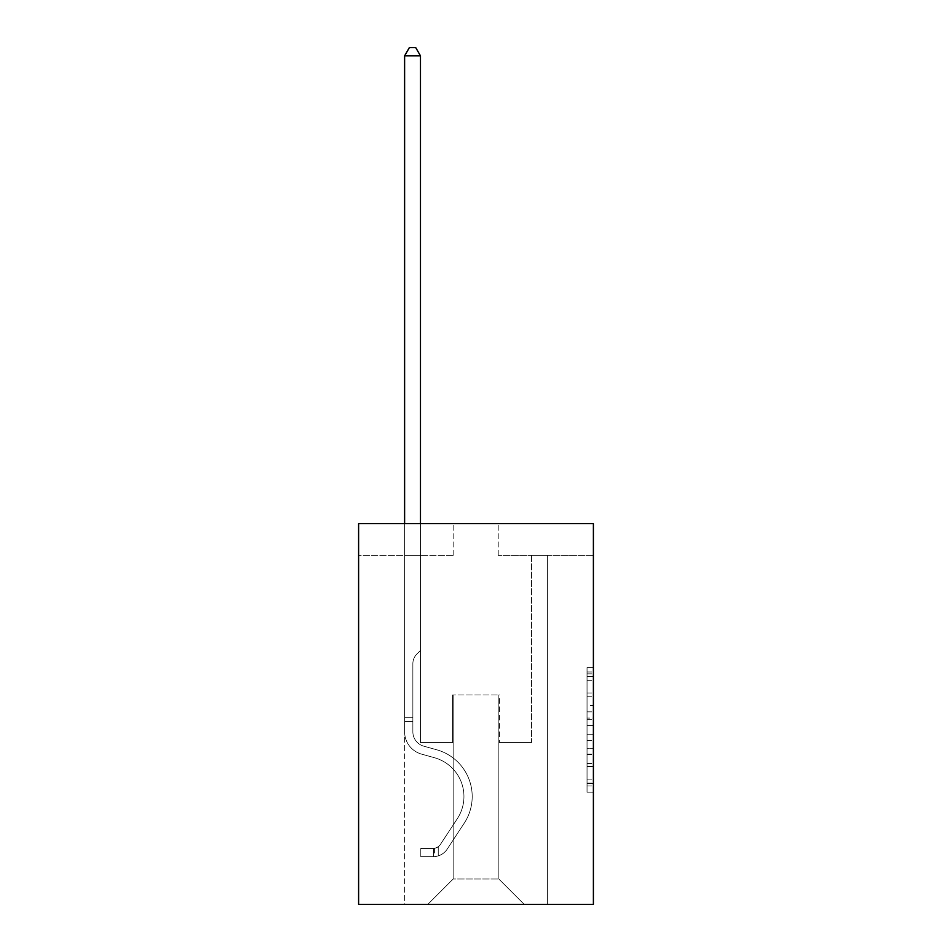 <?xml version="1.0" encoding="UTF-8"?>
<svg xmlns="http://www.w3.org/2000/svg" width="952" height="952" viewBox="0 0 952 952"><rect width="100%" height="100%" fill="white"/><g stroke="black" fill="none" stroke-linecap="round" stroke-linejoin="round"><path stroke-width="0.71" stroke-dasharray="4.76 3.57" d="M587.051 705.599L587.051 725.531L593.393 725.531L593.393 785.947L593.393 673.837L593.393 725.531L587.051 725.531L587.051 671.969L587.051 792.183L587.051 667.602L587.051 783.46L593.393 783.46L587.051 783.46L593.393 783.46L587.051 783.46L587.051 763.528L587.051 792.183L593.393 792.183L593.393 667.602L593.393 783.151L593.393 734.254L587.051 734.254L593.393 734.254L593.393 763.528L593.393 676.325L587.051 676.325L593.393 676.325L593.393 792.183L593.393 673.837L593.393 792.183L587.051 792.183L587.051 667.602L593.393 667.602L593.393 673.837L593.393 667.602L593.393 673.837L593.393 667.602L593.393 671.969L593.393 667.602L587.051 667.602L587.051 676.325L593.393 676.325L587.051 676.325L587.051 705.599L593.393 705.599M593.393 718.058L593.393 711.834L593.393 718.058L587.051 718.058L587.051 692.985L587.051 766.8L587.051 748.272L593.393 748.272L587.051 748.272L587.051 792.183L593.393 792.183L587.051 792.183L593.393 792.183L587.051 792.183L587.051 667.602L593.393 667.602L587.051 667.602L593.393 667.602L587.051 667.602L587.051 718.058L593.393 718.058M593.393 523.659L593.393 904.4L358.606 904.4L358.606 523.659L453.795 523.659L358.606 523.659L358.606 555.385L453.795 555.385L358.606 555.385L358.606 523.659L593.393 523.659L498.205 523.659L593.393 523.659L593.393 555.385L593.393 523.659M404.612 904.4L547.388 904.4L547.388 555.385L531.525 555.385L547.388 555.385L531.525 555.385L547.388 555.385L531.525 555.385L547.388 555.385L531.525 555.385L547.388 555.385L531.525 555.385L547.388 555.385L531.525 555.385L547.388 555.385L531.525 555.385L547.388 555.385L531.525 555.385L547.388 555.385L531.525 555.385L547.388 555.385L531.525 555.385L547.388 555.385L531.525 555.385L547.388 555.385L531.525 555.385L547.388 555.385L531.525 555.385L547.388 555.385L531.525 555.385L547.388 555.385L531.525 555.385L547.388 555.385L531.525 555.385L547.388 555.385L531.525 555.385L547.388 555.385L547.388 904.4L547.388 555.385L547.388 904.4L547.388 555.385L547.388 904.4L547.388 555.385L547.388 904.4L547.388 555.385L547.388 904.4L547.388 555.385L547.388 904.4L547.388 555.385L547.388 904.4L547.388 555.385L547.388 904.4L547.388 555.385L547.388 904.4L547.388 555.385L547.388 904.4L547.388 555.385L547.388 904.4L547.388 555.385L547.388 904.4L547.388 555.385L547.388 904.4L547.388 555.385L547.388 904.4L547.388 555.385L547.388 904.4L547.388 555.385L547.388 904.4L547.388 555.385L547.388 904.4L404.612 904.4L427.769 904.4L404.612 904.4L427.769 904.4L404.612 904.4L427.769 904.4L404.612 904.4L427.769 904.4L404.612 904.4L427.769 904.4L404.612 904.4L427.769 904.4L404.612 904.4L427.769 904.4L404.612 904.4L427.769 904.4L404.612 904.4L427.769 904.4L404.612 904.4L427.769 904.4L404.612 904.4L427.769 904.4L404.612 904.4L427.769 904.4L404.612 904.4L427.769 904.4L404.612 904.4L427.769 904.4L404.612 904.4L427.769 904.4L404.612 904.4L427.769 904.4L404.612 904.4L404.612 555.385L420.475 555.385L404.612 555.385L420.475 555.385L404.612 555.385L420.475 555.385L404.612 555.385L420.475 555.385L404.612 555.385L420.475 555.385L404.612 555.385L420.475 555.385L404.612 555.385L420.475 555.385L404.612 555.385L420.475 555.385L404.612 555.385L420.475 555.385L404.612 555.385L420.475 555.385L404.612 555.385L420.475 555.385L404.612 555.385L420.475 555.385L404.612 555.385L420.475 555.385L404.612 555.385L420.475 555.385L404.612 555.385L420.475 555.385L404.612 555.385L420.475 555.385L404.612 555.385L420.475 555.385L404.612 555.385L404.612 904.4M593.393 555.385L498.205 555.385L593.393 555.385M453.152 879.017L453.152 694.996L453.152 879.017L453.152 694.996L498.848 694.996L498.848 879.017L453.152 879.017L427.769 904.4L453.152 879.017L453.152 694.996L453.152 879.017L453.152 694.996L452.521 694.996L452.521 742.584L420.475 742.584L420.475 555.385L420.475 742.584L420.475 555.385L420.475 742.584L420.475 555.385L420.475 742.584L420.475 555.385L420.475 742.584L420.475 555.385L420.475 742.584L420.475 555.385L420.475 742.584L420.475 555.385L420.475 742.584L420.475 555.385L420.475 742.584L420.475 555.385L420.475 742.584L420.475 555.385L420.475 742.584L420.475 555.385L420.475 742.584L420.475 555.385L420.475 742.584L420.475 555.385L420.475 742.584L420.475 555.385L420.475 742.584L420.475 555.385L420.475 742.584L420.475 555.385L420.475 742.584L420.475 555.385L420.475 742.584L452.521 742.584L420.475 742.584L452.521 742.584L420.475 742.584L452.521 742.584L420.475 742.584L452.521 742.584L420.475 742.584L452.521 742.584L420.475 742.584L452.521 742.584L420.475 742.584L452.521 742.584L420.475 742.584L452.521 742.584L420.475 742.584L452.521 742.584L420.475 742.584L452.521 742.584L420.475 742.584L452.521 742.584L420.475 742.584L452.521 742.584L420.475 742.584L452.521 742.584L420.475 742.584L452.521 742.584L420.475 742.584L452.521 742.584L420.475 742.584L452.521 742.584L420.475 742.584L452.521 742.584L452.521 694.996L452.521 742.584L452.521 694.996L452.521 742.584L452.521 694.996L452.521 742.584L452.521 694.996L452.521 742.584L452.521 694.996L452.521 742.584L452.521 694.996L452.521 742.584L452.521 694.996L452.521 742.584L452.521 694.996L452.521 742.584L452.521 694.996L452.521 742.584L452.521 694.996L452.521 742.584L452.521 694.996L452.521 742.584L452.521 694.996L452.521 742.584L452.521 694.996L452.521 742.584L452.521 694.996L452.521 742.584L452.521 694.996L452.521 742.584L452.521 694.996L452.521 742.584L452.521 694.996L453.152 694.996L452.521 694.996L453.152 694.996L452.521 694.996L453.152 694.996L452.521 694.996L453.152 694.996L452.521 694.996L453.152 694.996L452.521 694.996L453.152 694.996L452.521 694.996L453.152 694.996L452.521 694.996L453.152 694.996L452.521 694.996L453.152 694.996L452.521 694.996L453.152 694.996L452.521 694.996L453.152 694.996L452.521 694.996L453.152 694.996L452.521 694.996L453.152 694.996L452.521 694.996L453.152 694.996L452.521 694.996L453.152 694.996L452.521 694.996L453.152 694.996L452.521 694.996L453.152 694.996L453.152 879.017L427.769 904.4L453.152 879.017L453.152 694.996L453.152 879.017L427.769 904.4L453.152 879.017L453.152 694.996L453.152 879.017L427.769 904.4L453.152 879.017L453.152 694.996L453.152 879.017L427.769 904.4L453.152 879.017L453.152 694.996L453.152 879.017L427.769 904.4L453.152 879.017L453.152 694.996L453.152 879.017L427.769 904.4L453.152 879.017L453.152 694.996L453.152 879.017L427.769 904.4L453.152 879.017L453.152 694.996L453.152 879.017L427.769 904.4L453.152 879.017L453.152 694.996L453.152 879.017L427.769 904.4L453.152 879.017L453.152 694.996L453.152 879.017L427.769 904.4L453.152 879.017L453.152 694.996L453.152 879.017L427.769 904.4L453.152 879.017L453.152 694.996L453.152 879.017L427.769 904.4L453.152 879.017L453.152 694.996L453.152 879.017L427.769 904.4L453.152 879.017L453.152 694.996L453.152 879.017L427.769 904.4L453.152 879.017L453.152 694.996L453.152 879.017L427.769 904.4L453.152 879.017L427.769 904.4L453.152 879.017L498.848 879.017L498.848 694.996L498.848 879.017L524.231 904.4L498.848 879.017L498.848 694.996L498.848 879.017L524.231 904.4L498.848 879.017L498.848 694.996L498.848 879.017L524.231 904.4L498.848 879.017L498.848 694.996L498.848 879.017L524.231 904.4L498.848 879.017L498.848 694.996L498.848 879.017L524.231 904.4L498.848 879.017L498.848 694.996L498.848 879.017L524.231 904.4L498.848 879.017L498.848 694.996L498.848 879.017L524.231 904.4L498.848 879.017L498.848 694.996L498.848 879.017L524.231 904.4L498.848 879.017L498.848 694.996L498.848 879.017L524.231 904.4L498.848 879.017L498.848 694.996L498.848 879.017L524.231 904.4L498.848 879.017L498.848 694.996L498.848 879.017L524.231 904.4L498.848 879.017L498.848 694.996L498.848 879.017L524.231 904.4L498.848 879.017L498.848 694.996L498.848 879.017L524.231 904.4L498.848 879.017L498.848 694.996L498.848 879.017L524.231 904.4L498.848 879.017L498.848 694.996L498.848 879.017L524.231 904.4L498.848 879.017L498.848 694.996L498.848 879.017L524.231 904.4L498.848 879.017L498.848 694.996L498.848 879.017L524.231 904.4L498.848 879.017L498.848 694.996L453.152 694.996L453.152 879.017L427.769 904.4L453.152 879.017M499.479 694.996L498.848 694.996L499.479 694.996L498.848 694.996L499.479 694.996L498.848 694.996L499.479 694.996L498.848 694.996L499.479 694.996L498.848 694.996L499.479 694.996L498.848 694.996L499.479 694.996L498.848 694.996L499.479 694.996L498.848 694.996L499.479 694.996L498.848 694.996L499.479 694.996L498.848 694.996L499.479 694.996L498.848 694.996L499.479 694.996L498.848 694.996L499.479 694.996L498.848 694.996L499.479 694.996L498.848 694.996L499.479 694.996L498.848 694.996L499.479 694.996L498.848 694.996L499.479 694.996L498.848 694.996L499.479 694.996L499.479 742.584L499.479 694.996M524.231 904.4L498.848 879.017L524.231 904.4M498.205 555.385L498.205 523.659L498.205 555.385M453.795 555.385L453.795 523.659L453.795 555.385M531.525 555.385L531.525 742.584L499.479 742.584L531.525 742.584L499.479 742.584L531.525 742.584L499.479 742.584L531.525 742.584L499.479 742.584L531.525 742.584L499.479 742.584L531.525 742.584L499.479 742.584L531.525 742.584L499.479 742.584L531.525 742.584L499.479 742.584L531.525 742.584L499.479 742.584L531.525 742.584L499.479 742.584L531.525 742.584L499.479 742.584L531.525 742.584L499.479 742.584L531.525 742.584L499.479 742.584L531.525 742.584L499.479 742.584L531.525 742.584L499.479 742.584L531.525 742.584L499.479 742.584L531.525 742.584L499.479 742.584L531.525 742.584L531.525 555.385M587.051 725.531L593.393 725.531L587.051 725.531M587.051 671.969L587.051 667.602L587.051 671.969L593.393 671.969L587.051 671.969M587.051 766.491L587.051 740.477L587.051 766.491L593.393 766.491L587.051 766.491M587.051 740.477L587.051 734.254L593.393 734.254L587.051 734.254L587.051 740.477L593.393 740.477L587.051 740.477M587.051 692.985L587.051 676.325L587.051 692.985L593.393 692.985L587.051 692.985M587.051 667.602L593.393 667.602L587.051 667.602L587.051 673.837L587.051 667.602L593.393 667.602M587.051 792.183L593.393 792.183L587.051 792.183L587.051 785.947L587.051 792.183M404.612 523.659L404.612 731.802A23.157 23.157 0 0 0 421.558 754.115A23.157 23.157 0 0 1 404.612 731.802A23.157 23.157 0 0 0 421.558 754.115A23.157 23.157 0 0 1 404.612 731.802A23.157 23.157 0 0 0 421.558 754.115A23.157 23.157 0 0 1 404.612 731.802A23.157 23.157 0 0 0 421.558 754.115A23.157 23.157 0 0 1 404.612 731.802A23.157 23.157 0 0 0 421.558 754.115A23.157 23.157 0 0 1 404.612 731.802A23.157 23.157 0 0 0 421.558 754.115A23.157 23.157 0 0 1 404.612 731.802A23.157 23.157 0 0 0 421.558 754.115A23.157 23.157 0 0 1 404.612 731.802A23.157 23.157 0 0 0 421.558 754.115A23.157 23.157 0 0 1 404.612 731.802A23.157 23.157 0 0 0 421.558 754.115A23.157 23.157 0 0 1 404.612 731.802A23.157 23.157 0 0 0 421.558 754.115A23.157 23.157 0 0 1 404.612 731.802A23.157 23.157 0 0 0 421.558 754.115A23.157 23.157 0 0 1 404.612 731.802A23.157 23.157 0 0 0 421.558 754.115A23.157 23.157 0 0 1 404.612 731.802A23.157 23.157 0 0 0 421.558 754.115A23.157 23.157 0 0 1 404.612 731.802A23.157 23.157 0 0 0 421.558 754.115A23.157 23.157 0 0 1 404.612 731.802A23.157 23.157 0 0 0 421.558 754.115A23.157 23.157 0 0 1 404.612 731.802A23.157 23.157 0 0 0 421.558 754.115A23.157 23.157 0 0 1 404.612 731.802A23.157 23.157 0 0 0 421.558 754.115A23.157 23.157 0 0 1 404.612 731.802A23.157 23.157 0 0 0 421.558 754.115L434.469 757.721A40.293 40.293 0 0 1 457.341 818.637A40.293 40.293 0 0 0 434.469 757.721A40.293 40.293 0 0 1 457.341 818.637A40.293 40.293 0 0 0 434.469 757.721L421.558 754.115L434.469 757.721A40.293 40.293 0 0 1 457.341 818.637A40.293 40.293 0 0 0 434.469 757.721L421.558 754.115L434.469 757.721A40.293 40.293 0 0 1 457.341 818.637A40.293 40.293 0 0 0 434.469 757.721A40.293 40.293 0 0 1 457.341 818.637A40.293 40.293 0 0 0 434.469 757.721L421.558 754.115L434.469 757.721A40.293 40.293 0 0 1 457.341 818.637A40.293 40.293 0 0 0 434.469 757.721L421.558 754.115L434.469 757.721A40.293 40.293 0 0 1 457.341 818.637A40.293 40.293 0 0 0 434.469 757.721A40.293 40.293 0 0 1 457.341 818.637A40.293 40.293 0 0 0 434.469 757.721L421.558 754.115L434.469 757.721A40.293 40.293 0 0 1 457.341 818.637A40.293 40.293 0 0 0 434.469 757.721L421.558 754.115L434.469 757.721A40.293 40.293 0 0 1 457.341 818.637A40.293 40.293 0 0 0 434.469 757.721A40.293 40.293 0 0 1 457.341 818.637A40.293 40.293 0 0 0 434.469 757.721L421.558 754.115L434.469 757.721A40.293 40.293 0 0 1 457.341 818.637A40.293 40.293 0 0 0 434.469 757.721L421.558 754.115L434.469 757.721A40.293 40.293 0 0 1 457.341 818.637A40.293 40.293 0 0 0 434.469 757.721A40.293 40.293 0 0 1 457.341 818.637A40.293 40.293 0 0 0 434.469 757.721L421.558 754.115L434.469 757.721A40.293 40.293 0 0 1 457.341 818.637A40.293 40.293 0 0 0 434.469 757.721L421.558 754.115L434.469 757.721A40.293 40.293 0 0 1 457.341 818.637A40.293 40.293 0 0 0 434.469 757.721A40.293 40.293 0 0 1 457.341 818.637A40.293 40.293 0 0 0 434.469 757.721L421.558 754.115L434.469 757.721A40.293 40.293 0 0 1 457.341 818.637L440.324 844.567L457.341 818.637A40.293 40.293 0 0 0 434.469 757.721A40.293 40.293 0 0 1 457.341 818.637L440.324 844.567L457.341 818.637A40.293 40.293 0 0 0 434.469 757.721A40.293 40.293 0 0 1 457.341 818.637L440.324 844.567L457.341 818.637A40.293 40.293 0 0 0 434.469 757.721A40.293 40.293 0 0 1 457.341 818.637L440.324 844.567L457.341 818.637A40.293 40.293 0 0 0 434.469 757.721A40.293 40.293 0 0 1 457.341 818.637L440.324 844.567L457.341 818.637A40.293 40.293 0 0 0 434.469 757.721A40.293 40.293 0 0 1 457.341 818.637L440.324 844.567L457.341 818.637A40.293 40.293 0 0 0 434.469 757.721A40.293 40.293 0 0 1 457.341 818.637L440.324 844.567L457.341 818.637A40.293 40.293 0 0 0 434.469 757.721A40.293 40.293 0 0 1 457.341 818.637L440.324 844.567L457.341 818.637A40.293 40.293 0 0 0 434.469 757.721A40.293 40.293 0 0 1 457.341 818.637L440.324 844.567L457.341 818.637A40.293 40.293 0 0 0 434.469 757.721A40.293 40.293 0 0 1 457.341 818.637L440.324 844.567L457.341 818.637A40.293 40.293 0 0 0 434.469 757.721A40.293 40.293 0 0 1 457.341 818.637L440.324 844.567A8.568 8.568 0 0 1 438.241 846.768C433.434 848.97 433.434 848.97 438.241 846.768C433.434 848.97 433.434 848.97 438.241 846.768A8.568 8.568 0 0 0 440.324 844.567L457.341 818.637A40.293 40.293 0 0 0 434.469 757.721A40.293 40.293 0 0 1 457.341 818.637L440.324 844.567A8.568 8.568 0 0 1 433.481 848.422A8.568 8.568 0 0 0 440.324 844.567A8.568 8.568 0 0 1 438.241 846.768C433.434 848.97 433.434 848.97 438.241 846.768C433.434 848.97 433.434 848.97 438.241 846.768A8.568 8.568 0 0 0 440.324 844.567L457.341 818.637L440.324 844.567A8.568 8.568 0 0 1 433.481 848.422A8.568 8.568 0 0 0 440.324 844.567A8.568 8.568 0 0 1 438.241 846.768C433.434 848.97 433.434 848.97 438.241 846.768C433.434 848.97 433.434 848.97 438.241 846.768A8.568 8.568 0 0 0 440.324 844.567L457.341 818.637L440.324 844.567A8.568 8.568 0 0 1 433.481 848.422A8.568 8.568 0 0 0 440.324 844.567A8.568 8.568 0 0 1 438.241 846.768C433.434 848.97 433.434 848.97 438.241 846.768C433.434 848.97 433.434 848.97 438.241 846.768A8.568 8.568 0 0 0 440.324 844.567L457.341 818.637A40.293 40.293 0 0 0 434.469 757.721A40.293 40.293 0 0 1 457.341 818.637L440.324 844.567A8.568 8.568 0 0 1 433.481 848.422A8.568 8.568 0 0 0 440.324 844.567A8.568 8.568 0 0 1 438.241 846.768C433.434 848.97 433.434 848.97 438.241 846.768C433.434 848.97 433.434 848.97 438.241 846.768A8.568 8.568 0 0 0 440.324 844.567L457.341 818.637L440.324 844.567A8.568 8.568 0 0 1 433.481 848.422A8.568 8.568 0 0 0 440.324 844.567A8.568 8.568 0 0 1 438.241 846.768C433.434 848.97 433.434 848.97 438.241 846.768C433.434 848.97 433.434 848.97 438.241 846.768A8.568 8.568 0 0 0 440.324 844.567L457.341 818.637L440.324 844.567A8.568 8.568 0 0 1 433.481 848.422A8.568 8.568 0 0 0 440.324 844.567A8.568 8.568 0 0 1 438.241 846.768C433.434 848.97 433.434 848.97 438.241 846.768C433.434 848.97 433.434 848.97 438.241 846.768A8.568 8.568 0 0 0 440.324 844.567L457.341 818.637A40.293 40.293 0 0 0 434.469 757.721A40.293 40.293 0 0 1 457.341 818.637L440.324 844.567A8.568 8.568 0 0 1 433.481 848.422A8.568 8.568 0 0 0 440.324 844.567A8.568 8.568 0 0 1 438.241 846.768C433.434 848.97 433.434 848.97 438.241 846.768C433.434 848.97 433.434 848.97 438.241 846.768A8.568 8.568 0 0 0 440.324 844.567L457.341 818.637L440.324 844.567A8.568 8.568 0 0 1 433.481 848.422A8.568 8.568 0 0 0 440.324 844.567A8.568 8.568 0 0 1 438.241 846.768C433.434 848.97 433.434 848.97 438.241 846.768C433.434 848.97 433.434 848.97 438.241 846.768A8.568 8.568 0 0 0 440.324 844.567L457.341 818.637L440.324 844.567A8.568 8.568 0 0 1 433.481 848.422A8.568 8.568 0 0 0 440.324 844.567A8.568 8.568 0 0 1 438.241 846.768C433.434 848.97 433.434 848.97 438.241 846.768C433.434 848.97 433.434 848.97 438.241 846.768A8.568 8.568 0 0 0 440.324 844.567L457.341 818.637A40.293 40.293 0 0 0 434.469 757.721A40.293 40.293 0 0 1 457.341 818.637L440.324 844.567A8.568 8.568 0 0 1 433.481 848.422A8.568 8.568 0 0 0 440.324 844.567A8.568 8.568 0 0 1 438.241 846.768C433.434 848.97 433.434 848.97 438.241 846.768C433.434 848.97 433.434 848.97 438.241 846.768A8.568 8.568 0 0 0 440.324 844.567L457.341 818.637L440.324 844.567A8.568 8.568 0 0 1 433.481 848.422A8.568 8.568 0 0 0 440.324 844.567A8.568 8.568 0 0 1 438.241 846.768C433.434 848.97 433.434 848.97 438.241 846.768C433.434 848.97 433.434 848.97 438.241 846.768A8.568 8.568 0 0 0 440.324 844.567L457.341 818.637L440.324 844.567A8.568 8.568 0 0 1 433.481 848.422A8.568 8.568 0 0 0 440.324 844.567A8.568 8.568 0 0 1 438.241 846.768C433.434 848.97 433.434 848.97 438.241 846.768C433.434 848.97 433.434 848.97 438.241 846.768A8.568 8.568 0 0 0 440.324 844.567L457.341 818.637A40.293 40.293 0 0 0 434.469 757.721A40.293 40.293 0 0 1 457.341 818.637L440.324 844.567A8.568 8.568 0 0 1 433.481 848.422A8.568 8.568 0 0 0 440.324 844.567A8.568 8.568 0 0 1 438.241 846.768C433.434 848.97 433.434 848.97 438.241 846.768C433.434 848.97 433.434 848.97 438.241 846.768A8.568 8.568 0 0 0 440.324 844.567L457.341 818.637L440.324 844.567A8.568 8.568 0 0 1 433.481 848.422A8.568 8.568 0 0 0 440.324 844.567A8.568 8.568 0 0 1 438.241 846.768C433.434 848.97 433.434 848.97 438.241 846.768C433.434 848.97 433.434 848.97 438.241 846.768A8.568 8.568 0 0 0 440.324 844.567L457.341 818.637L440.324 844.567A8.568 8.568 0 0 1 433.481 848.422A8.568 8.568 0 0 0 440.324 844.567A8.568 8.568 0 0 1 438.241 846.768C433.434 848.97 433.434 848.97 438.241 846.768C433.434 848.97 433.434 848.97 438.241 846.768A8.568 8.568 0 0 0 440.324 844.567L457.341 818.637L440.324 844.567A8.568 8.568 0 0 1 433.481 848.422A8.568 8.568 0 0 0 440.324 844.567A8.568 8.568 0 0 1 438.241 846.768A8.568 8.568 0 0 0 440.324 844.567L457.341 818.637L440.324 844.567A8.568 8.568 0 0 1 433.481 848.422L420.796 848.434L420.796 856.681L420.796 848.434L433.481 848.422L433.481 856.681L420.796 856.681L433.481 856.681L433.481 848.422L420.796 848.434L420.796 856.681L420.796 848.434L433.481 848.422L433.481 856.681L420.796 856.681L433.481 856.681L433.481 848.422L420.796 848.434L420.796 856.681L420.796 848.434L433.481 848.422L433.481 856.681L420.796 856.681L433.481 856.681L433.481 848.422L420.796 848.434L420.796 856.681L420.796 848.434L433.481 848.422L433.481 856.681L420.796 856.681L433.481 856.681L433.481 848.422L420.796 848.434L420.796 856.681L420.796 848.434L433.481 848.422L433.481 856.681L420.796 856.681L433.481 856.681L433.481 848.422L420.796 848.434L420.796 856.681L420.796 848.434L433.481 848.422L433.481 856.681L420.796 856.681L433.481 856.681L433.481 848.422L420.796 848.434L420.796 856.681L420.796 848.434L433.481 848.422L433.481 856.681L420.796 856.681L433.481 856.681L433.481 848.422L420.796 848.434L420.796 856.681L420.796 848.434L433.481 848.422L433.481 856.681L420.796 856.681L433.481 856.681L433.481 848.422L420.796 848.434L420.796 856.681L420.796 848.434L433.481 848.422L433.481 856.681L420.796 856.681L433.481 856.681L433.481 848.422L420.796 848.434L420.796 856.681L420.796 848.434L433.481 848.422L433.481 856.681L420.796 856.681L433.481 856.681L433.481 848.422L420.796 848.434L420.796 856.681L420.796 848.434L433.481 848.422L433.481 856.681L420.796 856.681L433.481 856.681L433.481 848.422L420.796 848.434L420.796 856.681L420.796 848.434L433.481 848.422L433.481 856.681L420.796 856.681L433.481 856.681L433.481 848.422L420.796 848.434L420.796 856.681L420.796 848.434L433.481 848.422L433.481 856.681L420.796 856.681L433.481 856.681L433.481 848.422L420.796 848.434L420.796 856.681L420.796 848.434L433.481 848.422L433.481 856.681L420.796 856.681L433.481 856.681L433.481 848.422L420.796 848.434L420.796 856.681L420.796 848.434L433.481 848.422L433.481 856.681L420.796 856.681L433.481 856.681L433.481 848.422L420.796 848.434L420.796 856.681L420.796 848.434L433.481 848.422L433.481 856.681L420.796 856.681L433.481 856.681L433.481 848.422L420.796 848.434L433.481 848.422L433.481 856.681L433.481 848.422A8.568 8.568 0 0 0 440.324 844.567L457.341 818.637A40.293 40.293 0 0 0 434.469 757.721L421.558 754.115A23.157 23.157 0 0 1 404.612 731.802L404.612 55.847L420.475 55.847L420.475 650.442L416.893 654.024A13.792 13.792 0 0 0 412.859 663.77A13.792 13.792 0 0 1 416.893 654.024L420.475 650.442L420.475 55.847L404.612 55.847L420.475 55.847L415.715 47.6L409.372 47.6L415.715 47.6L409.372 47.6L404.612 55.847L420.475 55.847L415.715 47.6L409.372 47.6L404.612 55.847L420.475 55.847L420.475 650.442L416.893 654.024A13.792 13.792 0 0 0 412.859 663.77A13.792 13.792 0 0 1 416.893 654.024L420.475 650.442L420.475 55.847L404.612 55.847L420.475 55.847L415.715 47.6L409.372 47.6L415.715 47.6L409.372 47.6L404.612 55.847L420.475 55.847L415.715 47.6L409.372 47.6L404.612 55.847L420.475 55.847L420.475 650.442L416.893 654.024A13.792 13.792 0 0 0 412.859 663.77A13.792 13.792 0 0 1 416.893 654.024L420.475 650.442L420.475 55.847L404.612 55.847L420.475 55.847L415.715 47.6L409.372 47.6L415.715 47.6L409.372 47.6L404.612 55.847L420.475 55.847L415.715 47.6L409.372 47.6L404.612 55.847L420.475 55.847L420.475 650.442L416.893 654.024A13.792 13.792 0 0 0 412.859 663.77A13.792 13.792 0 0 1 416.893 654.024L420.475 650.442L420.475 55.847L404.612 55.847L420.475 55.847L415.715 47.6L409.372 47.6L415.715 47.6L409.372 47.6L404.612 55.847L420.475 55.847L415.715 47.6L409.372 47.6L404.612 55.847L420.475 55.847L420.475 650.442L416.893 654.024A13.792 13.792 0 0 0 412.859 663.77A13.792 13.792 0 0 1 416.893 654.024L420.475 650.442L420.475 55.847L404.612 55.847L420.475 55.847L415.715 47.6L409.372 47.6L415.715 47.6L409.372 47.6L404.612 55.847L420.475 55.847L415.715 47.6L409.372 47.6L404.612 55.847L420.475 55.847L420.475 650.442L416.893 654.024A13.792 13.792 0 0 0 412.859 663.77A13.792 13.792 0 0 1 416.893 654.024L420.475 650.442L420.475 55.847L404.612 55.847L420.475 55.847L415.715 47.6L409.372 47.6L415.715 47.6L409.372 47.6L404.612 55.847L404.612 731.802A23.157 23.157 0 0 0 421.558 754.115A23.157 23.157 0 0 1 404.612 731.802L404.612 55.847L404.612 731.802A23.157 23.157 0 0 0 421.558 754.115A23.157 23.157 0 0 1 404.612 731.802L404.612 55.847L404.612 731.802A23.157 23.157 0 0 0 421.558 754.115A23.157 23.157 0 0 1 404.612 731.802L404.612 55.847L404.612 731.802A23.157 23.157 0 0 0 421.558 754.115L434.469 757.721L421.558 754.115A23.157 23.157 0 0 1 404.612 731.802L404.612 55.847L404.612 731.802A23.157 23.157 0 0 0 421.558 754.115A23.157 23.157 0 0 1 404.612 731.802L404.612 55.847L404.612 731.802A23.157 23.157 0 0 0 421.558 754.115A23.157 23.157 0 0 1 404.612 731.802L404.612 55.847L409.372 47.6L415.715 47.6L420.475 55.847L420.475 650.442L416.893 654.024A13.792 13.792 0 0 0 412.859 663.77A13.792 13.792 0 0 1 416.893 654.024L420.475 650.442L420.475 55.847L404.612 55.847L404.612 731.802A23.157 23.157 0 0 0 421.558 754.115L434.469 757.721L421.558 754.115A23.157 23.157 0 0 1 404.612 731.802L404.612 55.847L409.372 47.6L404.612 55.847L420.475 55.847L415.715 47.6L420.475 55.847L420.475 650.442L416.893 654.024A13.792 13.792 0 0 0 412.859 663.77A13.792 13.792 0 0 1 416.893 654.024L420.475 650.442L420.475 55.847L415.715 47.6L409.372 47.6L404.612 55.847L404.612 731.802A23.157 23.157 0 0 0 421.558 754.115A23.157 23.157 0 0 1 404.612 731.802L404.612 55.847L409.372 47.6L415.715 47.6L420.475 55.847L420.475 650.442L416.893 654.024A13.792 13.792 0 0 0 412.859 663.77A13.792 13.792 0 0 1 416.893 654.024L420.475 650.442L420.475 55.847L404.612 55.847L404.612 731.802A23.157 23.157 0 0 0 421.558 754.115A23.157 23.157 0 0 1 404.612 731.802L404.612 55.847L409.372 47.6L404.612 55.847L420.475 55.847L415.715 47.6L420.475 55.847L420.475 650.442L416.893 654.024A13.792 13.792 0 0 0 412.859 663.77A13.792 13.792 0 0 1 416.893 654.024L420.475 650.442L420.475 55.847L415.715 47.6L409.372 47.6L404.612 55.847L404.612 731.802A23.157 23.157 0 0 0 421.558 754.115L434.469 757.721A40.293 40.293 0 0 1 457.341 818.637A40.293 40.293 0 0 0 434.469 757.721L421.558 754.115A23.157 23.157 0 0 1 404.612 731.802L404.612 55.847L409.372 47.6L415.715 47.6L420.475 55.847L420.475 650.442L416.893 654.024A13.792 13.792 0 0 0 412.859 663.77A13.792 13.792 0 0 1 416.893 654.024L420.475 650.442L420.475 55.847L404.612 55.847L404.612 731.802A23.157 23.157 0 0 0 421.558 754.115A23.157 23.157 0 0 1 404.612 731.802L404.612 55.847L409.372 47.6L404.612 55.847L420.475 55.847L415.715 47.6L420.475 55.847L420.475 650.442L416.893 654.024A13.792 13.792 0 0 0 412.859 663.77A13.792 13.792 0 0 1 416.893 654.024L420.475 650.442L420.475 55.847L415.715 47.6L409.372 47.6L404.612 55.847L404.612 731.802A23.157 23.157 0 0 0 421.558 754.115A23.157 23.157 0 0 1 404.612 731.802L404.612 55.847L409.372 47.6L415.715 47.6L420.475 55.847L420.475 650.442L416.893 654.024A13.792 13.792 0 0 0 412.859 663.77A13.792 13.792 0 0 1 416.893 654.024L420.475 650.442L420.475 55.847L404.612 55.847L404.612 731.802A23.157 23.157 0 0 0 421.558 754.115L434.469 757.721L421.558 754.115A23.157 23.157 0 0 1 404.612 731.802L404.612 55.847L409.372 47.6L404.612 55.847L420.475 55.847L415.715 47.6L420.475 55.847L420.475 650.442L416.893 654.024A13.792 13.792 0 0 0 412.859 663.77A13.792 13.792 0 0 1 416.893 654.024L420.475 650.442L420.475 55.847L415.715 47.6L409.372 47.6L404.612 55.847L404.612 731.802A23.157 23.157 0 0 0 421.558 754.115A23.157 23.157 0 0 1 404.612 731.802L404.612 55.847L409.372 47.6L415.715 47.6L420.475 55.847L420.475 650.442L416.893 654.024A13.792 13.792 0 0 0 412.859 663.77A13.792 13.792 0 0 1 416.893 654.024L420.475 650.442L420.475 55.847L404.612 55.847L404.612 731.802A23.157 23.157 0 0 0 421.558 754.115A23.157 23.157 0 0 1 404.612 731.802L404.612 55.847L409.372 47.6L404.612 55.847L420.475 55.847L415.715 47.6L420.475 55.847L420.475 650.442L416.893 654.024A13.792 13.792 0 0 0 412.859 663.77A13.792 13.792 0 0 1 416.893 654.024L420.475 650.442L420.475 55.847L415.715 47.6L409.372 47.6L404.612 55.847L404.612 731.802A23.157 23.157 0 0 0 421.558 754.115L434.469 757.721L421.558 754.115A23.157 23.157 0 0 1 404.612 731.802L404.612 55.847L409.372 47.6L404.612 55.847M412.859 717.713L412.859 731.802A14.911 14.911 0 0 0 423.771 746.166A14.911 14.911 0 0 1 412.859 731.802A14.911 14.911 0 0 0 423.771 746.166A14.911 14.911 0 0 1 412.859 731.802A14.911 14.911 0 0 0 423.771 746.166A14.911 14.911 0 0 1 412.859 731.802A14.911 14.911 0 0 0 423.771 746.166A14.911 14.911 0 0 1 412.859 731.802A14.911 14.911 0 0 0 423.771 746.166A14.911 14.911 0 0 1 412.859 731.802A14.911 14.911 0 0 0 423.771 746.166A14.911 14.911 0 0 1 412.859 731.802A14.911 14.911 0 0 0 423.771 746.166A14.911 14.911 0 0 1 412.859 731.802A14.911 14.911 0 0 0 423.771 746.166A14.911 14.911 0 0 1 412.859 731.802A14.911 14.911 0 0 0 423.771 746.166A14.911 14.911 0 0 1 412.859 731.802A14.911 14.911 0 0 0 423.771 746.166A14.911 14.911 0 0 1 412.859 731.802A14.911 14.911 0 0 0 423.771 746.166A14.911 14.911 0 0 1 412.859 731.802A14.911 14.911 0 0 0 423.771 746.166A14.911 14.911 0 0 1 412.859 731.802A14.911 14.911 0 0 0 423.771 746.166A14.911 14.911 0 0 1 412.859 731.802A14.911 14.911 0 0 0 423.771 746.166A14.911 14.911 0 0 1 412.859 731.802A14.911 14.911 0 0 0 423.771 746.166A14.911 14.911 0 0 1 412.859 731.802A14.911 14.911 0 0 0 423.771 746.166L436.682 749.771L423.771 746.166A14.911 14.911 0 0 1 412.859 731.802A14.911 14.911 0 0 0 423.771 746.166L436.682 749.771L423.771 746.166A14.911 14.911 0 0 1 412.859 731.802A14.911 14.911 0 0 0 423.771 746.166L436.682 749.771A48.54 48.54 0 0 1 464.243 823.159A48.54 48.54 0 0 0 436.682 749.771L423.771 746.166L436.682 749.771A48.54 48.54 0 0 1 464.243 823.159A48.54 48.54 0 0 0 436.682 749.771A48.54 48.54 0 0 1 464.243 823.159A48.54 48.54 0 0 0 436.682 749.771L423.771 746.166L436.682 749.771A48.54 48.54 0 0 1 464.243 823.159A48.54 48.54 0 0 0 436.682 749.771L423.771 746.166L436.682 749.771A48.54 48.54 0 0 1 464.243 823.159A48.54 48.54 0 0 0 436.682 749.771A48.54 48.54 0 0 1 464.243 823.159A48.54 48.54 0 0 0 436.682 749.771L423.771 746.166L436.682 749.771A48.54 48.54 0 0 1 464.243 823.159A48.54 48.54 0 0 0 436.682 749.771L423.771 746.166L436.682 749.771A48.54 48.54 0 0 1 464.243 823.159A48.54 48.54 0 0 0 436.682 749.771A48.54 48.54 0 0 1 464.243 823.159A48.54 48.54 0 0 0 436.682 749.771L423.771 746.166L436.682 749.771A48.54 48.54 0 0 1 464.243 823.159A48.54 48.54 0 0 0 436.682 749.771L423.771 746.166L436.682 749.771A48.54 48.54 0 0 1 464.243 823.159A48.54 48.54 0 0 0 436.682 749.771A48.54 48.54 0 0 1 464.243 823.159A48.54 48.54 0 0 0 436.682 749.771L423.771 746.166L436.682 749.771A48.54 48.54 0 0 1 464.243 823.159A48.54 48.54 0 0 0 436.682 749.771L423.771 746.166L436.682 749.771A48.54 48.54 0 0 1 464.243 823.159A48.54 48.54 0 0 0 436.682 749.771A48.54 48.54 0 0 1 464.243 823.159A48.54 48.54 0 0 0 436.682 749.771L423.771 746.166L436.682 749.771A48.54 48.54 0 0 1 464.243 823.159A48.54 48.54 0 0 0 436.682 749.771L423.771 746.166L436.682 749.771A48.54 48.54 0 0 1 464.243 823.159A48.54 48.54 0 0 0 436.682 749.771A48.54 48.54 0 0 1 464.243 823.159L447.226 849.089L464.243 823.159A48.54 48.54 0 0 0 436.682 749.771A48.54 48.54 0 0 1 464.243 823.159L447.226 849.089L464.243 823.159A48.54 48.54 0 0 0 436.682 749.771L423.771 746.166L436.682 749.771A48.54 48.54 0 0 1 464.243 823.159L447.226 849.089L464.243 823.159A48.54 48.54 0 0 0 436.682 749.771A48.54 48.54 0 0 1 464.243 823.159L447.226 849.089L464.243 823.159A48.54 48.54 0 0 0 436.682 749.771A48.54 48.54 0 0 1 464.243 823.159L447.226 849.089L464.243 823.159A48.54 48.54 0 0 0 436.682 749.771A48.54 48.54 0 0 1 464.243 823.159L447.226 849.089L464.243 823.159A48.54 48.54 0 0 0 436.682 749.771A48.54 48.54 0 0 1 464.243 823.159L447.226 849.089L464.243 823.159A48.54 48.54 0 0 0 436.682 749.771A48.54 48.54 0 0 1 464.243 823.159L447.226 849.089L464.243 823.159A48.54 48.54 0 0 0 436.682 749.771A48.54 48.54 0 0 1 464.243 823.159L447.226 849.089L464.243 823.159A48.54 48.54 0 0 0 436.682 749.771A48.54 48.54 0 0 1 464.243 823.159L447.226 849.089L464.243 823.159A48.54 48.54 0 0 0 436.682 749.771A48.54 48.54 0 0 1 464.243 823.159L447.226 849.089A16.815 16.815 0 0 1 438.241 855.896C433.35 856.931 433.35 856.931 438.241 855.896C433.35 856.931 433.35 856.931 438.241 855.896A16.815 16.815 0 0 0 447.226 849.089L464.243 823.159A48.54 48.54 0 0 0 436.682 749.771A48.54 48.54 0 0 1 464.243 823.159L447.226 849.089A16.815 16.815 0 0 1 433.481 856.681A16.815 16.815 0 0 0 447.226 849.089A16.815 16.815 0 0 1 438.241 855.896C433.35 856.931 433.35 856.931 438.241 855.896C433.35 856.931 433.35 856.931 438.241 855.896A16.815 16.815 0 0 0 447.226 849.089L464.243 823.159L447.226 849.089A16.815 16.815 0 0 1 433.481 856.681A16.815 16.815 0 0 0 447.226 849.089A16.815 16.815 0 0 1 438.241 855.896C433.35 856.931 433.35 856.931 438.241 855.896C433.35 856.931 433.35 856.931 438.241 855.896A16.815 16.815 0 0 0 447.226 849.089L464.243 823.159L447.226 849.089A16.815 16.815 0 0 1 433.481 856.681A16.815 16.815 0 0 0 447.226 849.089A16.815 16.815 0 0 1 438.241 855.896C433.35 856.931 433.35 856.931 438.241 855.896C433.35 856.931 433.35 856.931 438.241 855.896A16.815 16.815 0 0 0 447.226 849.089L464.243 823.159A48.54 48.54 0 0 0 436.682 749.771A48.54 48.54 0 0 1 464.243 823.159L447.226 849.089A16.815 16.815 0 0 1 433.481 856.681A16.815 16.815 0 0 0 447.226 849.089A16.815 16.815 0 0 1 438.241 855.896C433.35 856.931 433.35 856.931 438.241 855.896C433.35 856.931 433.35 856.931 438.241 855.896A16.815 16.815 0 0 0 447.226 849.089L464.243 823.159L447.226 849.089A16.815 16.815 0 0 1 433.481 856.681A16.815 16.815 0 0 0 447.226 849.089A16.815 16.815 0 0 1 438.241 855.896C433.35 856.931 433.35 856.931 438.241 855.896C433.35 856.931 433.35 856.931 438.241 855.896A16.815 16.815 0 0 0 447.226 849.089L464.243 823.159L447.226 849.089A16.815 16.815 0 0 1 433.481 856.681A16.815 16.815 0 0 0 447.226 849.089A16.815 16.815 0 0 1 438.241 855.896C433.35 856.931 433.35 856.931 438.241 855.896C433.35 856.931 433.35 856.931 438.241 855.896A16.815 16.815 0 0 0 447.226 849.089L464.243 823.159A48.54 48.54 0 0 0 436.682 749.771A48.54 48.54 0 0 1 464.243 823.159L447.226 849.089A16.815 16.815 0 0 1 433.481 856.681A16.815 16.815 0 0 0 447.226 849.089A16.815 16.815 0 0 1 438.241 855.896C433.35 856.931 433.35 856.931 438.241 855.896C433.35 856.931 433.35 856.931 438.241 855.896A16.815 16.815 0 0 0 447.226 849.089L464.243 823.159L447.226 849.089A16.815 16.815 0 0 1 433.481 856.681A16.815 16.815 0 0 0 447.226 849.089A16.815 16.815 0 0 1 438.241 855.896C433.35 856.931 433.35 856.931 438.241 855.896C433.35 856.931 433.35 856.931 438.241 855.896A16.815 16.815 0 0 0 447.226 849.089L464.243 823.159L447.226 849.089A16.815 16.815 0 0 1 433.481 856.681A16.815 16.815 0 0 0 447.226 849.089A16.815 16.815 0 0 1 438.241 855.896C433.35 856.931 433.35 856.931 438.241 855.896C433.35 856.931 433.35 856.931 438.241 855.896A16.815 16.815 0 0 0 447.226 849.089L464.243 823.159A48.54 48.54 0 0 0 436.682 749.771A48.54 48.54 0 0 1 464.243 823.159L447.226 849.089A16.815 16.815 0 0 1 433.481 856.681A16.815 16.815 0 0 0 447.226 849.089A16.815 16.815 0 0 1 438.241 855.896C433.35 856.931 433.35 856.931 438.241 855.896C433.35 856.931 433.35 856.931 438.241 855.896A16.815 16.815 0 0 0 447.226 849.089L464.243 823.159L447.226 849.089A16.815 16.815 0 0 1 433.481 856.681A16.815 16.815 0 0 0 447.226 849.089A16.815 16.815 0 0 1 438.241 855.896C433.35 856.931 433.35 856.931 438.241 855.896C433.35 856.931 433.35 856.931 438.241 855.896A16.815 16.815 0 0 0 447.226 849.089L464.243 823.159L447.226 849.089A16.815 16.815 0 0 1 433.481 856.681A16.815 16.815 0 0 0 447.226 849.089A16.815 16.815 0 0 1 438.241 855.896C433.35 856.931 433.35 856.931 438.241 855.896C433.35 856.931 433.35 856.931 438.241 855.896A16.815 16.815 0 0 0 447.226 849.089L464.243 823.159A48.54 48.54 0 0 0 436.682 749.771A48.54 48.54 0 0 1 464.243 823.159L447.226 849.089A16.815 16.815 0 0 1 433.481 856.681A16.815 16.815 0 0 0 447.226 849.089A16.815 16.815 0 0 1 438.241 855.896C433.35 856.931 433.35 856.931 438.241 855.896C433.35 856.931 433.35 856.931 438.241 855.896A16.815 16.815 0 0 0 447.226 849.089L464.243 823.159L447.226 849.089A16.815 16.815 0 0 1 433.481 856.681A16.815 16.815 0 0 0 447.226 849.089A16.815 16.815 0 0 1 438.241 855.896C433.35 856.931 433.35 856.931 438.241 855.896C433.35 856.931 433.35 856.931 438.241 855.896A16.815 16.815 0 0 0 447.226 849.089L464.243 823.159L447.226 849.089A16.815 16.815 0 0 1 433.481 856.681A16.815 16.815 0 0 0 447.226 849.089A16.815 16.815 0 0 1 438.241 855.896C433.35 856.931 433.35 856.931 438.241 855.896C433.35 856.931 433.35 856.931 438.241 855.896A16.815 16.815 0 0 0 447.226 849.089L464.243 823.159L447.226 849.089A16.815 16.815 0 0 1 433.481 856.681A16.815 16.815 0 0 0 447.226 849.089A16.815 16.815 0 0 1 438.241 855.896C433.35 856.931 433.35 856.931 438.241 855.896C433.35 856.931 433.35 856.931 438.241 855.896A16.815 16.815 0 0 0 447.226 849.089L464.243 823.159L447.226 849.089A16.815 16.815 0 0 1 433.481 856.681L420.796 856.681L433.481 856.681A16.815 16.815 0 0 0 447.226 849.089L464.243 823.159A48.54 48.54 0 0 0 436.682 749.771L423.771 746.166A14.911 14.911 0 0 1 412.859 731.802L412.859 717.713L404.612 717.713L412.859 717.713L412.859 731.802L412.859 663.77A13.792 13.792 0 0 1 416.893 654.024A13.792 13.792 0 0 0 412.859 663.77L412.859 731.802L412.859 717.713L404.612 717.713L412.859 717.713L412.859 731.802A14.911 14.911 0 0 0 423.771 746.166A14.911 14.911 0 0 1 412.859 731.802L412.859 663.77L412.859 731.802A14.911 14.911 0 0 0 423.771 746.166A14.911 14.911 0 0 1 412.859 731.802L412.859 663.77L412.859 731.802L412.859 717.713L404.612 717.713L412.859 717.713L412.859 731.802A14.911 14.911 0 0 0 423.771 746.166A14.911 14.911 0 0 1 412.859 731.802L412.859 663.77L412.859 731.802A14.911 14.911 0 0 0 423.771 746.166L436.682 749.771L423.771 746.166A14.911 14.911 0 0 1 412.859 731.802L412.859 663.77L412.859 731.802L412.859 717.713L404.612 717.713L412.859 717.713L412.859 731.802A14.911 14.911 0 0 0 423.771 746.166A14.911 14.911 0 0 1 412.859 731.802L412.859 663.77L412.859 731.802A14.911 14.911 0 0 0 423.771 746.166A14.911 14.911 0 0 1 412.859 731.802L412.859 663.77L412.859 731.802L412.859 717.713L404.612 717.713L412.859 717.713L412.859 731.802A14.911 14.911 0 0 0 423.771 746.166L436.682 749.771L423.771 746.166A14.911 14.911 0 0 1 412.859 731.802L412.859 663.77L412.859 731.802A14.911 14.911 0 0 0 423.771 746.166A14.911 14.911 0 0 1 412.859 731.802L412.859 663.77L412.859 731.802L412.859 717.713L404.612 717.713L412.859 717.713L412.859 731.802A14.911 14.911 0 0 0 423.771 746.166A14.911 14.911 0 0 1 412.859 731.802L412.859 663.77L412.859 731.802A14.911 14.911 0 0 0 423.771 746.166L436.682 749.771L423.771 746.166A14.911 14.911 0 0 1 412.859 731.802L412.859 663.77L412.859 731.802L412.859 717.713L404.612 717.713L412.859 717.713L412.859 731.802A14.911 14.911 0 0 0 423.771 746.166A14.911 14.911 0 0 1 412.859 731.802L412.859 663.77L412.859 731.802A14.911 14.911 0 0 0 423.771 746.166A14.911 14.911 0 0 1 412.859 731.802L412.859 663.77L412.859 731.802L412.859 717.713L404.612 717.713L412.859 717.713L412.859 731.802A14.911 14.911 0 0 0 423.771 746.166L436.682 749.771A48.54 48.54 0 0 1 464.243 823.159A48.54 48.54 0 0 0 436.682 749.771L423.771 746.166A14.911 14.911 0 0 1 412.859 731.802L412.859 663.77L412.859 731.802A14.911 14.911 0 0 0 423.771 746.166A14.911 14.911 0 0 1 412.859 731.802L412.859 663.77L412.859 731.802L412.859 717.713L404.612 717.713M412.859 731.802L412.859 663.77L412.859 731.802A14.911 14.911 0 0 0 423.771 746.166A14.911 14.911 0 0 1 412.859 731.802A14.911 14.911 0 0 0 423.771 746.166A14.911 14.911 0 0 1 412.859 731.802M420.475 55.847L415.715 47.6L420.475 55.847L420.475 650.442L416.893 654.024L420.475 650.442L420.475 523.659M438.241 846.768C433.434 848.97 433.434 848.97 438.241 846.768C433.434 848.97 433.434 848.97 438.241 846.768L438.241 855.896L438.241 846.768M420.796 856.681L420.796 848.434L420.796 856.681M587.051 763.528L593.393 763.528L587.051 763.528M587.051 754.186L593.393 754.186M587.051 696.257L593.393 696.257L587.051 696.257M587.051 673.837L593.393 673.837M587.051 785.947L593.393 785.947M587.051 779.105L593.393 779.105M587.051 680.68L593.393 680.68M587.051 719.307L593.393 719.307L587.051 719.307M587.051 754.496L593.393 754.496L587.051 754.496M587.051 766.8L593.393 766.8L587.051 766.8M587.051 711.834L593.393 711.834L587.051 711.834M412.859 721.521L404.612 721.521L412.859 721.521M587.051 783.151L593.393 783.151M587.051 783.46L593.393 783.46M587.051 676.325L593.393 676.325M434.433 848.339L434.433 856.633"/><path stroke-width="1.43" d="M593.393 523.659L593.393 904.4L358.606 904.4L358.606 523.659L593.393 523.659M420.475 523.659L420.475 55.847L404.612 55.847L404.612 523.659M404.612 55.847L409.372 47.6L415.715 47.6L420.475 55.847"/></g></svg>
